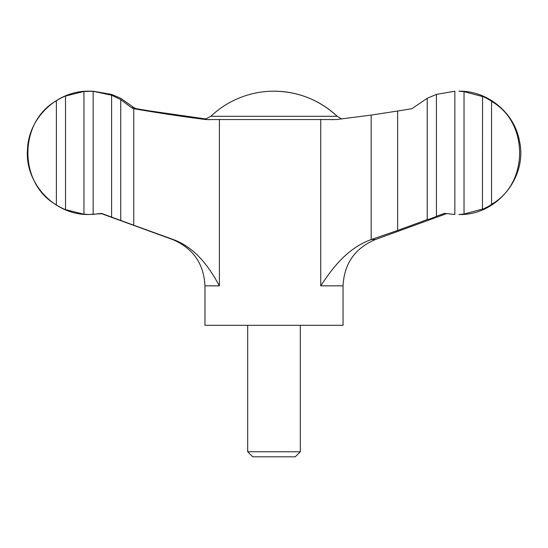 <?xml version="1.0" encoding="UTF-8"?>
<svg xmlns="http://www.w3.org/2000/svg" width="548" height="548" viewBox="0 0 548 548"><rect width="100%" height="100%" fill="white"/><g stroke="black" fill="none" stroke-linecap="round" stroke-linejoin="round"><path stroke-width="0.82" d="M131.472 107.668L133.76 108.716L133.76 225.242L120.738 220.447L120.738 99.606L131.472 107.668L133.993 107.668L120.772 98.291L111.573 94.414M436.427 94.393L436.427 216.268L444.51 213.371L454.854 214.467L454.854 91.208L436.427 94.393L427.228 98.291L411.966 108.668L397.629 111.025L397.629 230.441L371.167 239.579C347.432 248.196 332.602 267.835 320.744 285.844L343.048 285.844C344.165 263.609 354.981 248.162 375.496 239.503L371.4 239.503M464.026 214.042L458.95 214.487C496.317 215.734 527.813 177.531 519.47 141.089C514.531 112.82 487.645 90.646 458.95 91.187L464.026 91.632L464.026 214.042L482.555 209.041C481.473 210.021 490.556 205.596 491.549 204.253C528.95 183.566 528.984 122.183 491.549 101.421L491.549 204.253M482.459 96.537L464.026 91.632M482.459 209.137L482.555 96.633C481.466 95.653 490.563 100.085 491.549 101.421M111.573 94.4L93.16 91.208L89.05 91.187C57.663 90.461 28.996 117.204 27.551 148.563C24.174 182.936 54.526 215.467 89.05 214.487L83.954 214.22L65.541 209.637M89.05 214.487L101.613 213.699M206.295 119.032L150.371 111.025L136.034 108.668L133.993 107.668M133.76 108.716C160.406 113.285 184.464 116.902 205.925 119.546L336.342 119.546L371.167 115.094L397.629 111.025M247.696 451.771L300.304 451.771L295.262 456.813L252.738 456.813L247.696 451.771L247.696 325.293M343.048 285.844L343.048 325.293L204.952 325.293L204.952 285.844C203.835 263.609 193.019 248.162 172.504 239.503L100.948 213.46M120.738 220.447L111.607 217.097L111.607 95.208L93.16 91.283L93.16 214.391L101.401 213.371L111.573 217.104M56.382 100.805C18.413 121.971 18.413 183.683 56.382 204.87L56.382 100.805C57.047 99.894 66.123 95.448 65.507 96.071L65.507 209.603C66.123 210.233 57.033 205.774 56.382 204.87M65.541 96.037L83.954 91.454L83.954 214.22M83.954 91.454L93.16 91.283M93.16 214.391L89.393 214.487M427.228 98.291L427.228 219.584C427.474 219.899 436.804 216.508 436.427 216.268L436.427 216.282M427.228 219.584L397.629 230.441M133.76 225.242L173.189 239.503C196.061 247.888 209.411 267.65 219.399 285.844L204.952 285.844M111.607 95.208L120.738 99.606M341.705 119.032L337.198 116.299A92.064 92.064 0 0 0 274 91.187C298.263 91.509 319.326 99.88 337.198 116.299L210.809 116.299L204.822 119.437M371.167 115.094L371.167 239.579M320.744 119.409L320.744 285.844M219.399 119.409L219.399 285.844M173.189 239.503L172.504 239.503M133.5 108.668L136.034 108.668M332.266 119.711L332.766 119.711M209.535 119.711L209.007 119.711M300.304 451.771L300.304 325.293M375.496 239.503L446.387 213.699M274 91.187A92.064 92.064 0 0 0 210.809 116.299M89.393 91.187L89.05 91.187"/></g></svg>
